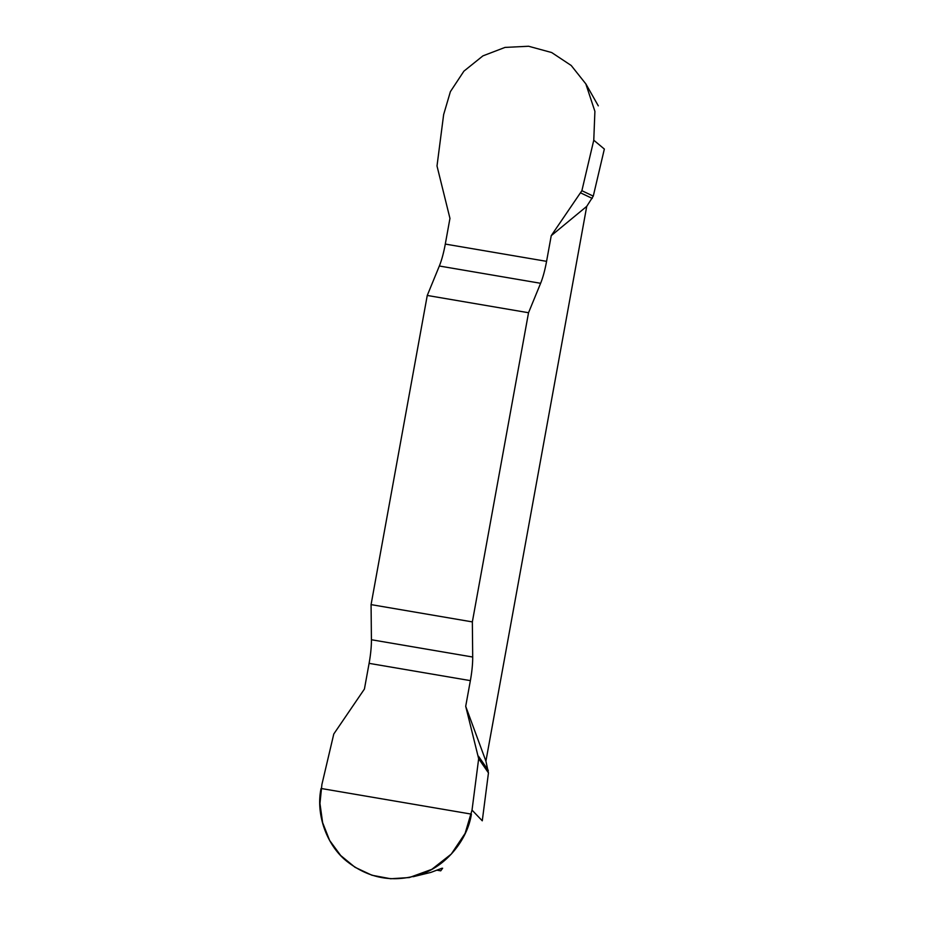 <?xml version="1.0" encoding="UTF-8"?>
<svg xmlns="http://www.w3.org/2000/svg" width="925" height="925" viewBox="0 0 925 925"><rect width="100%" height="100%" fill="white"/><g stroke="black" fill="none" stroke-linecap="round" stroke-linejoin="round"><path stroke-width="1.39" d="M593.272 196.123L586.739 206.356L551.242 235.667L581.883 190.7L593.272 196.123L604.349 149.052L593.769 140.207L594.902 111.358L585.814 83.863L571.199 65.478L551.67 52.54L528.591 46.25L505.004 47.418L482.942 55.858L463.911 71.156L450.394 91.644L443.642 114.596L437.005 165.98L449.955 218.381L445.295 244.073A32.78 6.591 -80.3 0 1 439.34 266.007L427.257 295.457L371.075 604.615L371.422 639.742A32.78 6.591 -80.3 0 1 369.098 663.352L364.427 689.032L333.786 733.999L321.9 784.493L319.958 803.443L322.617 822.626L329.635 840.443L340.678 855.498L355.003 867.28L371.942 875.235L390.674 878.75L409.336 877.548L431.813 869.35L451.284 854.064L465.125 833.367L472.028 810.103L478.664 758.708L465.703 706.307L470.374 680.627A32.78 6.591 99.7 0 0 472.698 657.028L472.351 621.901L371.075 604.615M586.739 206.356L485.914 761.125L488.458 772.895L482.272 820.81L472.028 810.103M440.739 870.841L436.877 870.182M413.209 876.703L430.958 872.379L441.757 868.309L442.636 868.24L440.728 870.841M427.257 295.457L528.533 312.731L540.616 283.293A32.78 6.591 99.7 0 0 546.571 261.347L551.242 235.667M528.533 312.731L472.351 621.901M465.703 706.307L485.914 761.125M581.883 190.7L593.769 140.207M478.514 756.234L488.308 770.409M478.664 758.708L488.458 772.895M580.865 192.99L592.254 198.412M471.403 814.127C467.46 839.993 446.289 865.534 421.777 873.952C394.27 883.202 369.214 878.923 346.609 861.129C326.548 845.103 315.645 814.093 321.067 788.47L471.403 814.127M470.374 680.627L369.098 663.352M371.422 639.742L472.698 657.028M540.616 283.293L439.34 266.007M445.295 244.073L546.571 261.347M598.29 105.843L585.872 83.921"/></g></svg>
